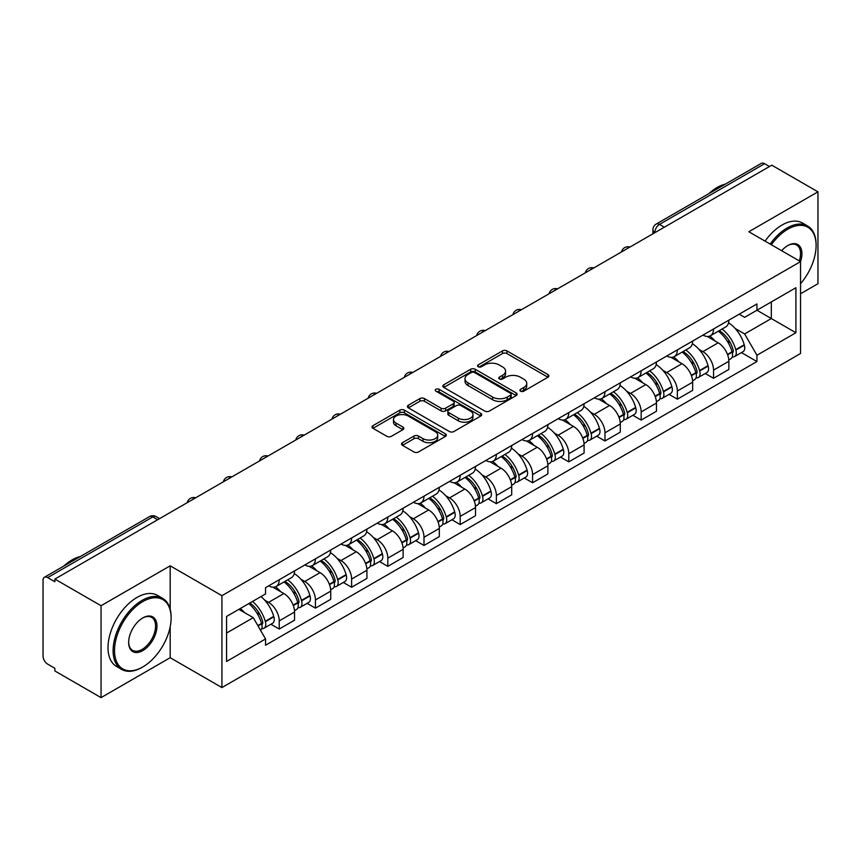 <?xml version="1.0" encoding="UTF-8"?>
<svg xmlns="http://www.w3.org/2000/svg" width="861" height="861" viewBox="0 0 861 861"><rect width="100%" height="100%" fill="white"/><g stroke="black" fill="none" stroke-linecap="round" stroke-linejoin="round"><path stroke-width="1.29" d="M520.582 391.185A2.249 1.302 0 0 0 523.768 391.185L547.973 377.215A3.218 1.862 0 0 0 548.909 375.902A3.218 1.862 0 0 0 547.973 374.589L506.978 350.922A3.218 1.862 0 0 0 502.426 350.922L478.221 364.892A2.249 1.302 0 0 0 477.564 365.807A2.249 1.302 0 0 0 478.221 366.732A2.249 1.302 0 0 0 481.417 366.732L484.549 364.924A10.31 5.952 0 0 1 499.122 364.924L502.533 366.894A10.31 5.952 0 0 1 505.558 371.102A10.31 5.952 0 0 1 502.533 375.31L499.402 377.118A2.249 1.302 0 0 0 498.745 378.044A2.249 1.302 0 0 0 499.402 378.958A2.249 1.302 0 0 0 502.598 378.958L505.719 377.15A10.31 5.952 0 0 1 520.302 377.15L523.714 379.12A10.31 5.952 0 0 1 526.738 383.328A10.31 5.952 0 0 1 523.714 387.536L520.582 389.344A2.249 1.302 0 0 0 519.926 390.27A2.249 1.302 0 0 0 520.582 391.185L520.582 389.344M402.453 442.694A3.218 1.862 0 0 0 401.506 444.007A3.218 1.862 0 0 0 402.453 445.32L413.947 451.96A3.218 1.862 0 0 0 418.5 451.96L445.374 436.452A3.218 1.862 0 0 0 446.321 435.128A3.218 1.862 0 0 0 445.374 433.815L404.379 410.148A3.218 1.862 0 0 0 399.827 410.148L372.953 425.668A3.218 1.862 0 0 0 372.017 426.981A3.218 1.862 0 0 0 372.953 428.294L386.847 436.312A3.218 1.862 0 0 0 391.4 436.312L402.905 429.671A3.218 1.862 0 0 0 403.852 428.358A3.218 1.862 0 0 0 402.905 427.045L396.017 423.074A8.61 4.972 0 0 1 393.488 419.555A8.61 4.972 0 0 1 398.815 414.959A8.61 4.972 0 0 1 408.2 416.035L435.182 431.619A8.61 4.972 0 0 1 437.711 435.128A8.61 4.972 0 0 1 432.394 439.723A8.61 4.972 0 0 1 422.999 438.647L418.5 436.053A3.218 1.862 0 0 0 413.947 436.053L402.453 442.694L402.453 445.32M221.923 595.683L170.187 565.817L101.049 605.735L54.878 579.076L771.779 165.183L817.95 191.831L748.812 231.749L800.547 261.615L221.923 595.683L221.923 687.573L800.547 353.505L800.547 261.615M484.775 411.074A3.218 1.862 0 0 0 489.328 411.074L516.202 395.554A3.218 1.862 0 0 0 517.138 394.241A3.218 1.862 0 0 0 516.202 392.928L475.207 369.261A3.218 1.862 0 0 0 470.655 369.261L443.781 384.781A3.218 1.862 0 0 0 442.834 386.094A3.218 1.862 0 0 0 443.781 387.407L484.775 411.074M436.828 391.669A2.249 1.302 0 0 1 439.11 391.992L439.11 389.312L480.793 413.377A3.218 1.862 0 0 1 481.729 414.69A3.218 1.862 0 0 1 480.793 416.003L453.919 431.522A3.218 1.862 0 0 1 449.356 431.522L408.372 407.856L408.372 405.219A3.218 1.862 0 0 0 407.425 406.532A3.218 1.862 0 0 0 408.372 407.856M408.372 405.219L419.867 398.578A3.218 1.862 0 0 1 424.43 398.578L441.047 408.179A3.218 1.862 0 0 0 445.6 408.179L453.23 403.777A3.218 1.862 0 0 0 454.177 402.464A3.218 1.862 0 0 0 453.23 401.151L435.924 391.152A2.249 1.302 0 0 1 435.268 390.237A2.249 1.302 0 0 1 436.656 389.032A2.249 1.302 0 0 1 439.11 389.312M101.049 605.735L101.049 697.625L54.878 670.967L54.878 668.287L47.689 664.132A6.565 3.788 -120 0 1 43.05 656.093L43.05 580.282A6.565 3.788 -120 0 1 44.406 577.279L149.513 516.6A6.565 3.788 60 0 1 152.784 516.923L47.689 577.602A6.565 3.788 -120 0 0 44.406 577.279M800.547 293.773L817.95 283.721L817.95 191.831M101.049 697.625L170.187 657.707L221.923 687.573M54.878 579.076L54.878 581.756L47.689 577.602M664.358 227.196L659.494 224.387A6.565 3.788 60 0 0 656.211 224.054L761.307 163.375A6.565 3.788 60 0 1 764.59 163.708L659.494 224.387A6.565 3.788 120 0 0 654.855 232.416L654.855 232.685M769.465 166.517L764.59 163.708M713.543 328.999A15.089 8.718 60 0 1 710.422 335.768L725.737 326.932A15.089 8.718 -120 0 0 728.858 320.152M699.014 349.405L702.877 351.632A15.089 8.718 60 0 1 713.543 370.122L728.858 361.276A15.089 8.718 -120 0 0 718.192 342.796L707.225 336.468M728.858 361.276L728.858 369.444L713.543 378.291L705.245 373.491M710.422 335.768A15.089 8.718 60 0 1 702.996 335.09M713.543 370.122L713.543 378.291M677.349 349.889A15.089 8.718 60 0 1 674.228 356.669L689.543 347.822A15.089 8.718 -120 0 0 692.664 341.053M669.051 394.392L677.359 399.181L692.664 390.345L692.664 382.176A15.089 8.718 -120 0 0 681.998 363.686L671.031 357.358M674.228 356.669A15.089 8.718 60 0 1 666.801 355.991M662.819 370.305L666.683 372.533A15.089 8.718 60 0 1 677.359 391.012L677.359 399.181M641.165 370.79A15.089 8.718 60 0 1 638.033 377.559L653.348 368.723A15.089 8.718 -120 0 0 656.469 361.943M632.857 415.282L641.165 420.082L656.469 411.246L656.469 403.066A15.089 8.718 -120 0 0 645.804 384.587L634.837 378.259M638.033 377.559A15.089 8.718 60 0 1 630.607 376.881M626.625 391.195L630.489 393.423A15.089 8.718 60 0 1 641.165 411.913L641.165 420.082M604.971 391.68A15.089 8.718 60 0 1 601.839 398.46L617.154 389.613A15.089 8.718 -120 0 0 620.275 382.844M596.662 436.183L604.971 440.972L620.286 432.136L620.286 423.967A15.089 8.718 -120 0 0 609.61 405.477L598.653 399.149M601.839 398.46A15.089 8.718 60 0 1 594.413 397.782M590.431 412.096L594.294 414.324A15.089 8.718 60 0 1 604.971 432.803L604.971 440.972M568.777 412.58A15.089 8.718 60 0 1 565.645 419.35L580.96 410.514A15.089 8.718 -120 0 0 584.092 403.734M560.468 457.083L568.777 461.873L584.092 453.037L584.092 444.857A15.089 8.718 -120 0 0 573.415 426.378L562.459 420.05M565.645 419.35A15.089 8.718 60 0 1 558.219 418.672M554.247 432.986L558.1 435.214A15.089 8.718 60 0 1 568.777 453.704L568.777 461.873M532.582 433.47A15.089 8.718 60 0 1 529.461 440.251L544.765 431.415A15.089 8.718 -120 0 0 547.897 424.634M524.274 477.973L532.582 482.773L547.897 473.927L547.897 465.758A15.089 8.718 -120 0 0 537.221 447.268L526.265 440.94M529.461 440.251A15.089 8.718 60 0 1 522.024 439.573M518.053 453.887L521.906 456.115A15.089 8.718 60 0 1 532.582 474.594L532.582 482.773M496.388 454.371A15.089 8.718 60 0 1 493.267 461.141L508.571 452.305A15.089 8.718 -120 0 0 511.703 445.535M488.09 498.874L496.388 503.663L511.703 494.827L511.703 486.648A15.089 8.718 -120 0 0 501.027 468.169L490.07 461.84M493.267 461.141A15.089 8.718 60 0 1 485.83 460.463M481.859 474.777L485.722 477.005A15.089 8.718 60 0 1 496.388 495.495L496.388 503.663M460.194 475.272A15.089 8.718 60 0 1 457.073 482.042L472.388 473.206A15.089 8.718 -120 0 0 475.509 466.425M451.896 519.764L460.194 524.564L475.509 515.717L475.509 507.549A15.089 8.718 -120 0 0 464.832 489.059L453.876 482.741M457.073 482.042A15.089 8.718 60 0 1 449.636 481.364M445.664 495.678L449.528 497.906A15.089 8.718 60 0 1 460.194 516.385L460.194 524.564M423.999 496.162A15.089 8.718 60 0 1 420.878 502.942L436.193 494.096A15.089 8.718 -120 0 0 439.314 487.326M415.702 540.665L423.999 545.454L439.314 536.618L439.314 528.45A15.089 8.718 -120 0 0 428.649 509.96L417.682 503.631M420.878 502.942A15.089 8.718 60 0 1 413.452 502.254M409.47 516.568L413.334 518.796A15.089 8.718 60 0 1 423.999 537.286L423.999 545.454M387.805 517.063A15.089 8.718 60 0 1 384.684 523.832L399.999 514.996A15.089 8.718 -120 0 0 403.12 508.216M379.507 561.555L387.816 566.355L403.12 557.508L403.12 549.34A15.089 8.718 -120 0 0 392.455 530.86L381.488 524.532M384.684 523.832A15.089 8.718 60 0 1 377.258 523.154M373.276 537.468L377.14 539.696A15.089 8.718 60 0 1 387.816 558.176L387.816 566.355M351.622 537.953A15.089 8.718 60 0 1 348.49 544.733L363.805 535.886A15.089 8.718 -120 0 0 366.926 529.117M343.313 582.456L351.622 587.245L366.926 578.409L366.926 570.24A15.089 8.718 -120 0 0 356.26 551.75L345.293 545.422M348.49 544.733A15.089 8.718 60 0 1 341.064 544.044M337.081 558.358L340.945 560.586A15.089 8.718 60 0 1 351.622 579.076L351.622 587.245M315.427 558.854A15.089 8.718 60 0 1 312.295 565.623L327.61 556.787A15.089 8.718 -120 0 0 330.732 550.007M307.119 603.346L315.427 608.146L330.742 599.299L330.742 591.13A15.089 8.718 -120 0 0 320.066 572.651L309.11 566.323M312.295 565.623A15.089 8.718 60 0 1 304.869 564.945M300.887 579.259L304.751 581.487A15.089 8.718 60 0 1 315.427 599.977L315.427 608.146M279.233 579.744A15.089 8.718 60 0 1 276.101 586.524L291.416 577.677A15.089 8.718 -120 0 0 294.548 570.908M270.924 624.247L279.233 629.036L294.548 620.2L294.548 612.031A15.089 8.718 -120 0 0 283.872 593.541L272.915 587.213M276.101 586.524A15.089 8.718 60 0 1 268.675 585.835M264.704 600.149L268.557 602.388A15.089 8.718 60 0 1 279.233 620.867L279.233 629.036M739.179 314.19L744.636 317.343L795.908 287.735L771.316 301.942L771.316 318.548L744.636 333.95L735.208 328.504M226.561 633.061L253.252 617.649L265.543 638.948L226.561 661.452L226.561 616.444L265.543 593.939L265.543 587.643L756.937 303.944L756.937 310.24L795.908 332.744L756.937 355.249L744.636 333.95M795.908 287.735L795.908 332.744M265.543 638.948L265.543 645.244L756.937 361.545L756.937 355.249M170.187 565.817L170.187 609.254M170.187 626.754L170.187 657.707M253.252 617.649L238.863 609.351M741.439 352.601L756.937 361.545M521.486 391.507L523.714 390.216A10.31 5.952 0 0 0 526.738 386.008L526.738 383.328M505.558 371.102L505.558 373.782A10.31 5.952 0 0 1 502.533 377.99L500.306 379.281M547.93 377.236L506.978 353.602A3.218 1.862 0 0 0 502.426 353.602L479.125 367.044M516.159 395.586L475.207 371.941A3.218 1.862 0 0 0 470.655 371.941L443.824 387.428M510.508 395.167A2.249 1.302 0 0 0 511.165 394.241A2.249 1.302 0 0 0 510.508 393.326L474.529 372.544A2.249 1.302 0 0 0 471.333 372.544L468.04 374.46A10.31 5.952 0 0 0 465.015 378.668A10.31 5.952 0 0 0 468.04 382.865L492.632 397.072A10.31 5.952 0 0 0 507.204 397.072L510.508 395.167L510.508 397.847A2.249 1.302 0 0 0 511.165 396.921L511.165 394.241M465.015 378.668L465.015 381.337A10.31 5.952 0 0 0 468.04 385.545L468.04 382.865M510.508 397.847L507.204 399.752A10.31 5.952 0 0 1 492.632 399.752L468.04 385.545M408.415 407.877L419.867 401.258L419.867 398.578M454.177 402.464L454.177 405.144A3.218 1.862 0 0 1 453.23 406.457L445.6 410.858A3.218 1.862 0 0 1 441.047 410.858L424.43 401.258A3.218 1.862 0 0 0 419.867 401.258M439.11 391.992L480.75 416.024M458.3 418.145A8.61 4.972 0 0 0 467.684 419.221A8.61 4.972 0 0 0 473.001 414.625A8.61 4.972 0 0 0 470.483 411.106L460.979 405.617A3.218 1.862 0 0 0 456.416 405.617L448.796 410.019A3.218 1.862 0 0 0 447.849 411.332A3.218 1.862 0 0 0 448.796 412.645L458.3 418.145L458.3 420.814A8.61 4.972 0 0 0 467.684 421.901A8.61 4.972 0 0 0 473.001 417.305L473.001 414.625M447.849 411.332L447.849 414.012A3.218 1.862 0 0 0 448.796 415.325L448.796 412.645M458.3 420.814L448.796 415.325M437.711 435.128L437.711 437.808A8.61 4.972 0 0 1 432.394 442.403A8.61 4.972 0 0 1 422.999 441.327L418.5 438.733A3.218 1.862 0 0 0 413.947 438.733L402.496 445.352M393.488 419.555L393.488 422.234A8.61 4.972 0 0 0 396.017 425.754L396.017 423.074M402.862 429.704L396.017 425.754M445.374 433.815L445.374 436.452L404.379 412.828A3.218 1.862 0 0 0 399.827 412.828L372.996 428.326M719.247 330.678A20.675 11.936 60 0 1 719.344 330.742A20.675 11.936 60 0 1 732.948 349.286L733.066 349.717A4.014 2.325 60 0 1 732.431 352.87A4.014 2.325 60 0 1 732.345 352.924M718.343 331.205A24.937 14.4 60 0 1 732.044 351.772L732.162 352.203A8.287 4.779 60 0 1 730.86 358.703L728.793 359.898M732.27 356.874A8.287 4.779 -120 0 0 734.573 356.562A8.287 4.779 -120 0 0 735.875 350.061L735.757 349.631A24.937 14.4 -120 0 0 722.056 329.053M728.546 322.81A24.937 14.4 60 0 1 744.227 344.744L744.345 345.175A8.287 4.779 60 0 1 743.032 351.675L734.573 356.562M709.83 336.059A24.937 14.4 60 0 1 715.039 340.978M727.168 341.01L730.343 342.85M683.053 351.579A20.675 11.936 60 0 1 683.15 351.632A20.675 11.936 60 0 1 696.753 370.187L696.883 370.607A4.014 2.325 60 0 1 696.248 373.771A4.014 2.325 60 0 1 696.151 373.814M682.149 352.095A24.937 14.4 60 0 1 695.849 372.673L695.968 373.104A8.287 4.779 60 0 1 694.666 379.604L692.599 380.788M696.075 377.775A8.287 4.779 -120 0 0 698.379 377.462A8.287 4.779 -120 0 0 699.681 370.951L699.562 370.531A24.937 14.4 -120 0 0 685.862 349.953M692.352 343.7A24.937 14.4 60 0 1 708.033 365.634L708.151 366.065A8.287 4.779 60 0 1 706.849 372.576L698.379 377.462M673.646 356.96A24.937 14.4 60 0 1 678.845 361.868M690.974 361.911L694.149 363.74M646.859 372.469A20.675 11.936 60 0 1 646.966 372.533A20.675 11.936 60 0 1 660.559 391.077L660.688 391.507A4.014 2.325 60 0 1 660.053 394.661A4.014 2.325 60 0 1 659.957 394.715M645.954 372.996A24.937 14.4 60 0 1 659.655 393.563L659.784 393.994A8.287 4.779 60 0 1 658.471 400.505L656.405 401.689M659.892 398.665A8.287 4.779 -120 0 0 662.184 398.352A8.287 4.779 -120 0 0 663.487 391.852L663.368 391.421A24.937 14.4 -120 0 0 649.668 370.843M656.157 364.601A24.937 14.4 60 0 1 671.838 386.535L671.957 386.966A8.287 4.779 60 0 1 670.654 393.466L662.184 398.352M637.452 377.85A24.937 14.4 60 0 1 642.661 382.768M654.78 382.801L657.955 384.641M610.664 393.369A20.675 11.936 60 0 1 610.772 393.423A20.675 11.936 60 0 1 624.365 411.978L624.494 412.397A4.014 2.325 60 0 1 623.859 415.562A4.014 2.325 60 0 1 623.762 415.605M609.76 393.886A24.937 14.4 60 0 1 623.461 414.464L623.59 414.894A8.287 4.779 60 0 1 622.277 421.395L620.221 422.59M623.698 419.565A8.287 4.779 -120 0 0 625.99 419.253A8.287 4.779 -120 0 0 627.303 412.753L627.174 412.322A24.937 14.4 -120 0 0 613.473 391.744M619.963 385.491A24.937 14.4 60 0 1 635.644 407.425L635.762 407.856A8.287 4.779 60 0 1 634.46 414.367L625.99 419.253M601.258 398.751A24.937 14.4 60 0 1 606.467 403.669M618.585 403.701L621.771 405.531M574.47 414.259A20.675 11.936 60 0 1 574.578 414.324A20.675 11.936 60 0 1 588.181 432.868L588.3 433.298A4.014 2.325 60 0 1 587.665 436.452A4.014 2.325 60 0 1 587.568 436.505M573.566 414.787A24.937 14.4 60 0 1 587.267 435.354L587.396 435.784A8.287 4.779 60 0 1 586.083 442.296L584.027 443.48M587.503 440.455A8.287 4.779 -120 0 0 589.796 440.143A8.287 4.779 -120 0 0 591.109 433.643L590.98 433.212A24.937 14.4 -120 0 0 577.279 412.645M583.78 406.392A24.937 14.4 60 0 1 599.45 428.326L599.568 428.756A8.287 4.779 60 0 1 598.266 435.257L589.796 440.143M565.064 419.641A24.937 14.4 60 0 1 570.273 424.559M582.391 424.591L585.577 426.432M538.276 435.16A20.675 11.936 60 0 1 538.383 435.214A20.675 11.936 60 0 1 551.987 453.769L552.105 454.199A4.014 2.325 60 0 1 551.47 457.352A4.014 2.325 60 0 1 551.384 457.395M537.372 435.677A24.937 14.4 60 0 1 551.083 456.255L551.201 456.685A8.287 4.779 60 0 1 549.888 463.186L547.833 464.38M551.309 461.356A8.287 4.779 -120 0 0 553.601 461.044A8.287 4.779 -120 0 0 554.914 454.543L554.785 454.113A24.937 14.4 -120 0 0 541.085 433.535M547.585 427.282A24.937 14.4 60 0 1 563.255 449.227L563.385 449.646A8.287 4.779 60 0 1 562.072 456.158L553.601 461.044M528.869 440.541A24.937 14.4 60 0 1 534.078 445.46M546.197 445.492L549.383 447.322M800.547 283.7A40.026 23.107 120 0 0 816.099 245.546A40.026 23.107 120 0 0 787.793 229.209A40.026 23.107 120 0 0 771.359 244.761M770.164 244.072A41.016 23.677 -60 0 1 787.094 228.004A41.016 23.677 -60 0 1 807.596 225.969A41.016 23.677 -60 0 1 816.099 244.739A41.016 23.677 -60 0 1 816.088 245.148M781.648 250.712A20.018 11.559 -60 0 1 787.793 245.546L787.793 245.546A20.018 11.559 -60 0 1 800.536 261.615M799.32 260.915A19.028 10.989 120 0 0 796.608 245.008A19.028 10.989 120 0 0 787.438 245.751M708.743 193.736A41.016 23.677 -60 0 1 717.03 187.547A41.016 23.677 -60 0 1 725.317 184.157M765.052 241.134A41.016 23.677 -60 0 1 781.992 225.055A41.016 23.677 -60 0 1 802.495 223.021L807.596 225.969M142.119 667.35L142.808 666.941A40.026 23.107 120 0 0 171.113 617.918A40.026 23.107 120 0 0 142.808 601.581A40.026 23.107 120 0 0 114.513 650.604A40.026 23.107 120 0 0 142.808 666.941L142.119 667.35A41.016 23.677 -60 0 1 121.605 669.384A41.016 23.677 -60 0 1 115.32 636.516A41.016 23.677 -60 0 1 142.119 600.375A41.016 23.677 -60 0 1 162.621 598.341A41.016 23.677 -60 0 1 171.113 617.122A41.016 23.677 -60 0 1 171.113 617.52M142.808 617.918L142.808 617.918A20.018 11.559 -60 0 1 156.96 626.087A20.018 11.559 -60 0 1 142.808 650.604A20.018 11.559 -60 0 1 128.655 642.435A20.018 11.559 -60 0 1 142.808 617.918L142.808 617.918M128.666 642.026A19.028 10.989 120 0 0 132.605 650.346A19.028 10.989 120 0 0 142.119 649.398A19.028 10.989 120 0 0 154.549 632.631A19.028 10.989 120 0 0 151.633 617.38A19.028 10.989 120 0 0 142.463 618.133M63.757 566.107A41.016 23.677 -60 0 1 72.055 559.919A41.016 23.677 -60 0 1 80.342 556.529M121.605 669.384L116.504 666.436A41.016 23.677 -60 0 1 110.219 633.567A41.016 23.677 -60 0 1 137.017 597.426A41.016 23.677 -60 0 1 157.52 595.392L162.621 598.341M502.081 456.05A20.675 11.936 60 0 1 502.189 456.115A20.675 11.936 60 0 1 515.793 474.659L515.911 475.089A4.014 2.325 60 0 1 515.276 478.242A4.014 2.325 60 0 1 515.19 478.296M501.177 456.578A24.937 14.4 60 0 1 514.889 477.145L515.007 477.575A8.287 4.779 60 0 1 513.694 484.086L511.638 485.27M515.115 482.246A8.287 4.779 -120 0 0 517.407 481.945A8.287 4.779 -120 0 0 518.72 475.433L518.602 475.003A24.937 14.4 -120 0 0 504.89 454.436M511.391 448.183A24.937 14.4 60 0 1 527.061 470.117L527.19 470.547A8.287 4.779 60 0 1 525.877 477.048L517.407 481.945M492.675 461.431A24.937 14.4 60 0 1 497.884 466.35M510.003 466.382L513.188 468.223M465.898 476.951A20.675 11.936 60 0 1 465.995 477.005A20.675 11.936 60 0 1 479.599 495.559L479.717 495.99A4.014 2.325 60 0 1 479.082 499.143A4.014 2.325 60 0 1 478.996 499.186M464.994 477.468A24.937 14.4 60 0 1 478.694 498.045L478.813 498.476A8.287 4.779 60 0 1 477.511 504.976L475.444 506.171M478.92 503.147A8.287 4.779 -120 0 0 481.213 502.835A8.287 4.779 -120 0 0 482.526 496.334L482.408 495.904A24.937 14.4 -120 0 0 468.696 475.326M475.197 469.073A24.937 14.4 60 0 1 490.878 491.018L490.996 491.437A8.287 4.779 60 0 1 489.683 497.949L481.213 502.835M456.481 482.332A24.937 14.4 60 0 1 461.69 487.251M473.819 487.283L476.994 489.113M429.704 497.841A20.675 11.936 60 0 1 429.8 497.906A20.675 11.936 60 0 1 443.404 516.449L443.523 516.88A4.014 2.325 60 0 1 442.888 520.033A4.014 2.325 60 0 1 442.802 520.087M428.8 498.368A24.937 14.4 60 0 1 442.5 518.946L442.619 519.366A8.287 4.779 60 0 1 441.316 525.877L439.25 527.061M442.726 524.048A8.287 4.779 -120 0 0 445.029 523.736A8.287 4.779 -120 0 0 446.332 517.224L446.213 516.794A24.937 14.4 -120 0 0 432.513 496.227M439.002 489.974A24.937 14.4 60 0 1 454.683 511.908L454.802 512.338A8.287 4.779 60 0 1 453.489 518.839L445.029 523.736M420.286 503.233A24.937 14.4 60 0 1 425.495 508.141M437.625 508.173L440.8 510.013M393.509 518.742A20.675 11.936 60 0 1 393.606 518.796A20.675 11.936 60 0 1 407.21 537.35L407.339 537.781A4.014 2.325 60 0 1 406.704 540.934A4.014 2.325 60 0 1 406.607 540.977M392.605 519.258A24.937 14.4 60 0 1 406.306 539.836L406.424 540.267A8.287 4.779 60 0 1 405.122 546.767L403.056 547.962M406.532 544.938A8.287 4.779 -120 0 0 408.835 544.626A8.287 4.779 -120 0 0 410.137 538.125L410.019 537.694A24.937 14.4 -120 0 0 396.318 517.117M402.808 510.864A24.937 14.4 60 0 1 418.489 532.808L418.607 533.228A8.287 4.779 60 0 1 417.305 539.739L408.835 544.626M384.103 524.123A24.937 14.4 60 0 1 389.301 529.041M401.43 529.074L404.605 530.914M357.315 539.632A20.675 11.936 60 0 1 357.423 539.696A20.675 11.936 60 0 1 371.016 558.24L371.145 558.671A4.014 2.325 60 0 1 370.51 561.824A4.014 2.325 60 0 1 370.413 561.878M356.411 540.159A24.937 14.4 60 0 1 370.112 560.737L370.241 561.157A8.287 4.779 60 0 1 368.928 567.668L366.861 568.852M370.348 565.838A8.287 4.779 -120 0 0 372.641 565.526A8.287 4.779 -120 0 0 373.943 559.015L373.825 558.585A24.937 14.4 -120 0 0 360.124 538.017M366.614 531.764A24.937 14.4 60 0 1 382.295 553.698L382.413 554.129A8.287 4.779 60 0 1 381.111 560.629L372.641 565.526M347.909 545.024A24.937 14.4 60 0 1 353.118 549.931M365.236 549.975L368.411 551.804M321.121 560.533A20.675 11.936 60 0 1 321.228 560.586A20.675 11.936 60 0 1 334.821 579.141L334.951 579.571A4.014 2.325 60 0 1 334.316 582.725A4.014 2.325 60 0 1 334.219 582.768M320.217 561.049A24.937 14.4 60 0 1 333.917 581.627L334.046 582.058A8.287 4.779 60 0 1 332.733 588.558L330.678 589.753M334.154 586.728A8.287 4.779 -120 0 0 336.447 586.416A8.287 4.779 -120 0 0 337.76 579.916L337.63 579.485A24.937 14.4 -120 0 0 323.93 558.907M330.42 552.654A24.937 14.4 60 0 1 346.1 574.599L346.219 575.03A8.287 4.779 60 0 1 344.917 581.53L336.447 586.416M311.714 565.914A24.937 14.4 60 0 1 316.923 570.832M329.042 570.865L332.228 572.705M284.926 581.423A20.675 11.936 60 0 1 285.034 581.487A20.675 11.936 60 0 1 298.638 600.042L298.756 600.461A4.014 2.325 60 0 1 298.121 603.626A4.014 2.325 60 0 1 298.024 603.669M284.022 581.95A24.937 14.4 60 0 1 297.723 602.528L297.852 602.948A8.287 4.779 60 0 1 296.539 609.459L294.484 610.643M297.96 607.629A8.287 4.779 -120 0 0 300.252 607.317A8.287 4.779 -120 0 0 301.565 600.806L301.436 600.386A24.937 14.4 -120 0 0 287.735 579.808M294.236 573.555A24.937 14.4 60 0 1 309.906 595.489L310.025 595.92A8.287 4.779 60 0 1 308.722 602.42L300.252 607.317M275.52 586.815A24.937 14.4 60 0 1 280.729 591.722M292.848 591.765L296.033 593.595M249.851 603.001A20.675 11.936 60 0 1 262.444 620.932L262.562 621.362A4.014 2.325 60 0 1 261.927 624.516A4.014 2.325 60 0 1 261.841 624.569M248.797 603.615A24.937 14.4 60 0 1 261.54 623.418L261.658 623.848A8.287 4.779 60 0 1 260.517 630.252M261.766 628.519A8.287 4.779 -120 0 0 264.058 628.207A8.287 4.779 -120 0 0 265.371 621.707L265.242 621.276A24.937 14.4 -120 0 0 252.51 601.473M260.98 596.576A24.937 14.4 60 0 1 273.712 616.39L273.841 616.82A8.287 4.779 60 0 1 272.528 623.321L264.058 628.207M240.327 608.501A24.937 14.4 60 0 1 244.535 612.623M256.653 612.655L259.839 614.496M655.081 232.556L654.855 232.416A6.565 3.788 0 0 1 652.929 229.736L652.929 233.794M315.427 599.977L330.742 591.13M351.622 579.076L366.926 570.24M387.816 558.176L403.12 549.34M423.999 537.286L439.314 528.45M460.194 516.385L475.509 507.549M496.388 495.495L511.703 486.648M532.582 474.594L547.897 465.758M568.777 453.704L584.092 444.857M604.971 432.803L620.286 423.967M641.165 411.913L656.469 403.066M677.359 391.012L692.664 382.176M279.233 620.867L294.548 612.031M268.557 602.388L283.872 593.541M304.751 581.487L320.066 572.651M340.945 560.586L356.26 551.75M377.14 539.696L392.455 530.86M413.334 518.796L428.649 509.96M449.528 497.906L464.832 489.059M485.722 477.005L501.027 468.169M521.906 456.115L537.221 447.268M558.1 435.214L573.415 426.378M594.294 414.324L609.61 405.477M630.489 393.423L645.804 384.587M666.683 372.533L681.998 363.686M702.877 351.632L718.192 342.796M629.391 247.387A6.565 3.788 120 0 0 626.485 249.066M593.197 268.288A6.565 3.788 120 0 0 590.291 269.956M557.002 289.178A6.565 3.788 120 0 0 554.107 290.857M520.808 310.078A6.565 3.788 120 0 0 517.913 311.747M484.614 330.968A6.565 3.788 120 0 0 481.719 332.647M448.42 351.869A6.565 3.788 120 0 0 445.524 353.537M412.225 372.759A6.565 3.788 120 0 0 409.33 374.438M376.031 393.66A6.565 3.788 120 0 0 373.136 395.328M339.847 414.561A6.565 3.788 120 0 0 336.942 416.229M303.653 435.451A6.565 3.788 120 0 0 300.747 437.119M267.459 456.352A6.565 3.788 120 0 0 264.564 458.02M231.265 477.242A6.565 3.788 120 0 0 228.369 478.92M195.07 498.142A6.565 3.788 120 0 0 192.175 499.81M157.66 519.732L152.784 516.923A6.565 3.788 120 0 1 156.067 516.6A6.565 6.565 0 0 0 149.513 516.6M523.714 390.216L523.714 387.536M499.402 378.958L499.402 377.118M502.533 377.99L502.533 375.31M478.221 366.732L478.221 364.892M502.426 353.602L502.426 350.922M506.978 353.602L506.978 350.922M547.973 377.215L547.973 374.589M443.781 387.407L443.781 384.781M470.655 371.941L470.655 369.261M475.207 371.941L475.207 369.261M516.202 395.554L516.202 392.928M492.632 399.752L492.632 397.072M507.204 399.752L507.204 397.072M424.43 401.258L424.43 398.578M441.047 410.858L441.047 408.179M445.6 410.858L445.6 408.179M453.23 406.457L453.23 403.777M480.793 416.003L480.793 413.377M413.947 438.733L413.947 436.053M418.5 438.733L418.5 436.053M422.999 441.327L422.999 438.647M402.905 429.671L402.905 427.045M372.953 428.294L372.953 425.668M399.827 412.828L399.827 410.148M404.379 412.828L404.379 410.148M727.631 354.818L732.162 352.203M735.875 350.061L744.345 345.175M735.757 349.631L744.227 344.744M732.033 351.74L733.271 351.03M727.48 354.409L732.044 351.772M691.437 375.719L695.968 373.104M699.681 370.951L708.151 366.065M699.562 370.531L708.033 365.634M691.286 375.31L697.076 371.93M655.243 396.609L659.784 393.994M663.487 391.852L671.957 386.966M663.368 391.421L671.838 386.535M659.644 393.531L660.882 392.82M655.092 396.2L659.655 393.563M619.048 417.51L623.59 414.894M627.303 412.753L635.762 407.856M627.174 412.322L635.644 407.425M623.45 414.432L624.688 413.721M618.898 417.101L623.461 414.464M582.854 438.41L587.396 435.784M591.109 433.643L599.568 428.756M590.98 433.212L599.45 428.326M582.703 437.991L588.493 434.611M546.66 459.3L551.201 456.685M554.914 454.543L563.385 449.646M554.785 454.113L563.255 449.227M551.072 456.222L552.299 455.512M546.509 458.891L551.083 456.255M510.476 480.201L515.007 477.575M518.72 475.433L527.19 470.547M518.602 475.003L527.061 470.117M514.878 477.123L516.105 476.402M510.315 479.781L514.889 477.145M474.282 501.091L478.813 498.476M482.526 496.334L490.996 491.437M482.408 495.904L490.878 491.018M478.684 498.013L479.921 497.303M474.12 500.682L478.694 498.045M438.088 521.992L442.619 519.366M446.332 517.224L454.802 512.338M446.213 516.794L454.683 511.908M442.489 518.914L443.727 518.193M437.937 521.572L442.5 518.946M401.893 542.882L406.424 540.267M410.137 538.125L418.607 533.228M410.019 537.694L418.489 532.808M406.295 539.804L407.533 539.094M401.743 542.473L406.306 539.836M365.699 563.783L370.241 561.157M373.943 559.015L382.413 554.129M373.825 558.585L382.295 553.698M365.548 563.374L371.339 559.994M329.505 584.673L334.046 582.058M337.76 579.916L346.219 575.03M337.63 579.485L346.1 574.599M329.354 584.264L335.144 580.884M293.31 605.574L297.852 602.948M301.565 600.806L310.025 595.92M301.436 600.386L309.906 595.489M297.723 602.496L298.95 601.785M293.16 605.165L297.723 602.528M258.031 625.936L261.658 623.848M265.371 621.707L273.841 616.82M265.242 621.276L273.712 616.39M261.529 623.386L262.756 622.675M257.816 625.57L261.54 623.418M629.94 247.064A6.565 6.565 0 0 0 621.524 251.929M593.746 267.965A6.565 6.565 0 0 0 585.329 272.829M557.562 288.855A6.565 6.565 0 0 0 549.135 293.719M521.368 309.756A6.565 6.565 0 0 0 512.941 314.62M485.173 330.646A6.565 6.565 0 0 0 476.746 335.51M448.979 351.546A6.565 6.565 0 0 0 440.563 356.411M412.785 372.447A6.565 6.565 0 0 0 404.369 377.301M376.591 393.337A6.565 6.565 0 0 0 368.174 398.202M340.396 414.238A6.565 6.565 0 0 0 331.98 419.092M304.202 435.128A6.565 6.565 0 0 0 295.786 439.993M268.019 456.029A6.565 6.565 0 0 0 259.591 460.883M231.824 476.919A6.565 6.565 0 0 0 223.397 481.783M195.63 497.819A6.565 6.565 0 0 0 187.203 502.673M159.586 518.623L156.067 516.6M656.211 224.054A6.565 6.565 0 0 0 652.929 229.736M816.099 245.546L816.099 244.739M171.113 617.918L171.113 617.122"/></g></svg>
